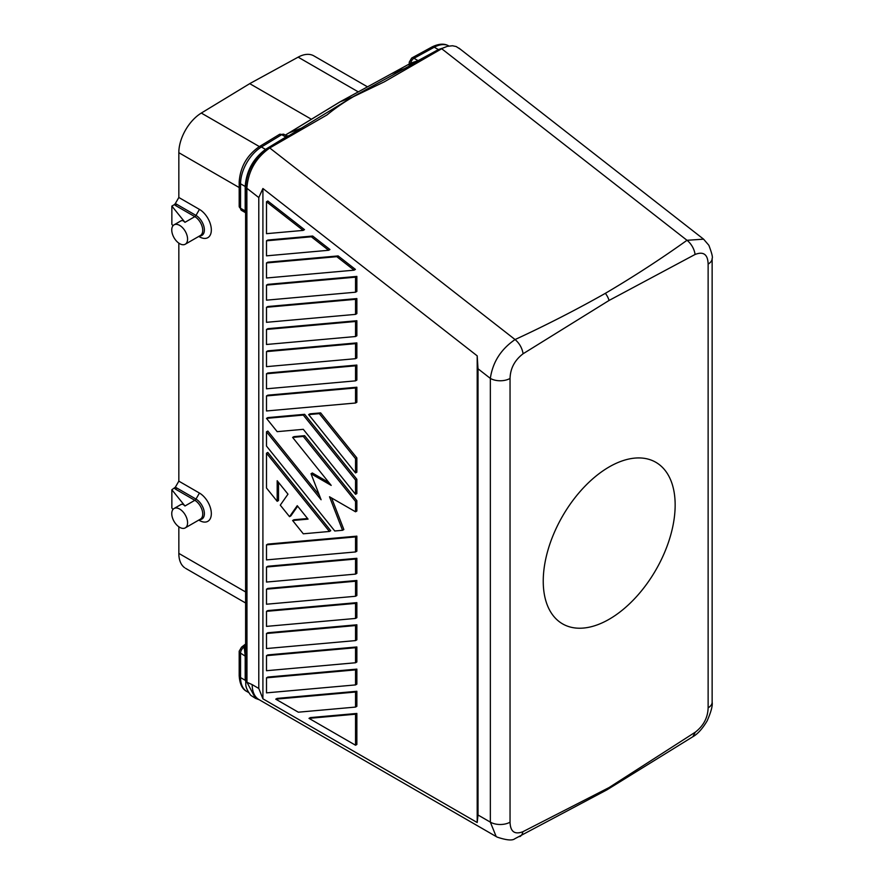 <?xml version="1.0" encoding="UTF-8"?>
<svg xmlns="http://www.w3.org/2000/svg" width="884" height="884" viewBox="0 0 884 884"><rect width="100%" height="100%" fill="white"/><g stroke="black" fill="none" stroke-linecap="round" stroke-linejoin="round"><path stroke-width="1.33" d="M355.545 692.039L355.545 707.078L298.317 712.195L275.753 699.167L277.079 698.404L356.86 691.277L355.545 692.039L275.753 699.167M292.615 520.51L308.052 519.129L297.245 505.681L289.532 516.665L280.272 505.151L287.985 494.167L277.178 480.73L277.178 501.305L266.493 488.012L266.493 453.183L329.423 531.461L303.3 533.803L292.615 520.51L293.941 519.748L307.566 518.532M285.399 135.119L340.318 101.726L353.523 96.632L384.363 81.803L442.807 48.112L447.249 46.355L452.475 45.758L456.21 46.554L459.901 48.963M458.951 48.123L703.587 239.166L686.99 240.293A13.989 8.21 -120.1 0 1 695.067 254.47C703.476 251.189 707.841 254.393 708.128 264.095A13.989 8.078 -0 0 0 712.139 258.437L712.139 702.161C712.78 705.576 711.112 711.819 707.134 720.913C702.46 728.747 697.675 734.029 692.802 736.759L606.932 789.854L514.831 838.739C512.377 840.783 506.477 840.242 497.139 837.104L258.957 699.587A32.653 18.851 -60 0 1 252.194 684.636L246.968 682.271L255.498 698.36L250.725 695.299C244.216 686.316 246.271 684.669 245.608 680.779L245.597 319.179A4.663 2.696 -0 0 0 246.968 321.08L246.968 682.271L245.608 680.779L245.597 677.221M266.493 388.805L355.545 380.849L356.86 380.087L356.86 365.059L267.819 373.004L266.493 373.766L266.493 388.805M266.493 344.484L355.545 336.528L356.86 335.765L356.86 320.726L267.819 328.682L266.493 329.445L266.493 344.484M266.493 307.278L266.493 322.317L355.545 314.373L356.86 313.61L356.86 298.571L267.819 306.527L266.493 307.278L355.545 299.333L356.86 298.571M266.493 677.829L355.545 669.873L355.545 684.912L356.86 684.15L356.86 669.111L267.819 677.067L266.493 677.829L266.493 692.868L355.545 684.912M355.545 669.873L356.86 669.111M266.493 395.933L266.493 410.972L355.545 403.016L356.86 402.253L356.86 387.214L267.819 395.17L266.493 395.933L355.545 387.977L355.545 403.016M353.523 96.632C343.766 102.323 334.948 108.412 327.069 114.887L269.753 147.982C255.752 157.86 248.128 171.286 246.868 188.259L258.791 197.574L262.913 188.502L262.913 698.824L258.791 688.448L258.791 197.574M246.968 321.08L246.868 188.259M510.046 378.451C510.344 368.418 514.698 360.175 523.118 353.744C522.079 347.942 519.394 343.224 515.063 339.555C500.919 349.257 492.675 362.208 490.344 378.407A13.989 8.078 180 0 0 510.046 378.451L510.046 822.186C510.355 831.645 514.621 834.827 522.853 831.734L609.087 787.545L606.457 790.075M522.853 831.734A13.989 8.221 61.8 0 1 519.836 836.618M355.545 387.977L356.86 387.214M266.493 418.364L303.3 415.071L304.626 414.309L267.819 417.602L266.493 418.364L277.178 431.657L303.3 429.326L355.545 494.311L355.545 480.056L356.86 479.294L304.626 414.309M510.046 822.186A13.989 8.078 180 0 1 490.344 822.131L490.344 378.407L478.023 368.783L477.194 355.854L477.194 822.529L478.023 815.015L478.023 368.783M695.067 254.47L609.087 300.438A13.989 8.078 60 0 0 605.374 293.322C633.916 276.482 661.121 258.802 686.99 240.293L441.68 48.719M312.671 236.028L329.953 249.52L328.627 250.282L311.345 236.79L312.671 236.028L267.819 240.039L266.493 240.802L311.345 236.79M355.545 501.427L355.545 511.792L329.522 496.775L342.539 530.289L334.76 530.986L266.493 446.066L266.493 431.812L321.113 499.758L311.024 473.747L331.202 485.404L292.615 437.403L303.3 436.442L355.545 501.427L356.86 500.664L304.626 435.679L293.941 436.641L292.615 437.403M266.493 567.02L266.493 582.059L355.545 574.103L355.545 559.064L356.86 558.301L267.819 566.257L266.493 567.02L355.545 559.064M355.545 574.103L356.86 573.34L356.86 558.301M355.545 336.528L355.545 321.489L266.493 329.445M266.493 431.812L267.819 431.06L319.312 495.117M289.532 516.665L290.847 515.902L297.665 506.201M266.493 240.802L266.493 255.841L328.627 250.282M266.493 351.611L355.545 343.655L356.86 342.893L267.819 350.849L266.493 351.611L266.493 366.65L355.545 358.694L356.86 357.932L356.86 342.893M308.649 414.596L355.545 472.94L355.545 458.685L356.86 457.923L320.649 412.883L309.964 413.834L308.649 414.596L319.334 413.646L355.545 458.685M328.914 482.553L312.339 472.984L311.024 473.747M262.913 698.824L477.194 822.529M354.097 270.173L336.815 256.68L338.13 255.918L267.819 262.194L266.493 262.957L266.493 277.996L354.097 270.173L355.412 269.41L338.13 255.918M356.86 365.059L355.545 365.81L355.545 380.849M303.168 230.404L266.493 201.762L267.819 201L304.483 229.641L303.168 230.404L266.493 233.674L266.493 201.762M355.545 365.81L266.493 373.766M523.118 353.744L609.087 300.438M712.117 702.692A13.989 8.078 -0 0 1 708.128 707.83C707.819 717.642 703.553 725.753 695.332 732.151L609.087 787.545M543.24 581.164A93.273 53.858 120 0 0 563.638 624.458A93.273 53.858 120 0 0 635.132 598.125A93.273 53.858 120 0 0 675.155 504.996A93.273 53.858 120 0 0 657.398 463.26A93.273 53.858 120 0 0 584.998 486.2A93.273 53.858 120 0 0 543.24 581.164M266.493 589.186L355.545 581.23L356.86 580.468L267.819 588.424L266.493 589.186L266.493 604.225L355.545 596.269L356.86 595.507L356.86 580.468M355.545 472.94L356.86 472.178L356.86 457.923M355.545 343.655L355.545 358.694M355.545 292.206L355.545 277.167L356.86 276.405L267.819 284.361L266.493 285.123L266.493 300.162L355.545 292.206L356.86 291.444L356.86 276.405M355.545 618.435L355.545 603.396L356.86 602.634L267.819 610.579L266.493 611.341L266.493 626.38L355.545 618.435L356.86 617.673L356.86 602.634M695.332 732.151L692.802 736.759M309.002 718.361L355.545 745.234L356.86 744.472L356.86 713.443L310.317 717.598L309.002 718.361L355.545 714.206L355.545 745.234M266.493 648.547L355.545 640.591L356.86 639.828L356.86 624.789L267.819 632.745L266.493 633.508L266.493 648.547M262.913 188.502L477.194 355.854M355.545 551.947L356.86 551.185L356.86 536.146L267.819 544.102L266.493 544.864L266.493 559.904L355.545 551.947L355.545 536.908L266.493 544.864M355.545 494.311L356.86 493.548L356.86 479.294M355.545 707.078L356.86 706.316L356.86 691.277M329.423 531.461L330.738 530.709L267.819 452.431L266.493 453.183M277.178 501.305L278.504 500.543L278.504 482.366M356.86 661.994L356.86 646.955L267.819 654.911L266.493 655.674L266.493 670.713L355.545 662.757L356.86 661.994M355.545 511.792L356.86 511.029L356.86 500.664M342.539 530.289L343.854 529.538L331.611 497.968M303.3 415.071L355.545 480.056M336.815 256.68L266.493 262.957M319.334 413.646L320.649 412.883M355.545 581.23L355.545 596.269M605.374 293.322C576.291 309.743 546.19 325.157 515.063 339.555L269.753 147.982M355.545 314.373L355.545 299.333M266.493 655.674L355.545 647.718L355.545 662.757M266.493 633.508L355.545 625.552L355.545 640.591M355.545 536.908L356.86 536.146M355.545 714.206L356.86 713.443M355.545 647.718L356.86 646.955M355.545 321.489L356.86 320.726M303.3 436.442L304.626 435.679M355.545 625.552L356.86 624.789M355.545 277.167L266.493 285.123M355.545 603.396L266.493 611.341M246.968 190.104L245.608 187.784L245.597 319.179M245.597 646.48A1.403 1.138 -0 0 1 244.205 647.618L243.851 647.419A4.663 2.696 120 0 0 240.558 653.132L240.558 677.597L245.2 680.271L245.188 655.806L244.205 647.221C244.713 644.845 245.045 644.646 245.188 646.646M410.353 64.709L409.259 65.129L409.856 63.482L418.099 60.653A1.403 0.829 61.3 0 0 418.74 60.753L410.353 64.709A1.403 1.006 -112.6 0 0 410.695 63.151A4.663 2.696 -60 0 1 413.999 58.289L434.276 47.206L438.387 49.57L418.099 60.653L413.999 58.289A4.663 2.763 61.3 0 0 411.679 58.057L409.248 62.145L409.248 64.013L339.821 101.969L285.355 135.097M410.618 63.427L409.856 63.482A4.663 2.696 0 0 1 409.248 62.234M245.597 189.64L245.608 187.784C246.525 171.905 253.553 159.065 266.681 149.241L301.444 128.103A4.663 2.619 58.7 0 1 303.566 128.456M172.988 509.427L171.861 508.024L171.861 489.747L184.977 505.991L194.811 500.311L175.496 489.15A2.332 1.348 120 0 0 176.656 487.924L195.983 499.073A11.879 6.862 60 0 1 204.171 511.361A11.879 6.862 60 0 1 199.596 519.615M171.861 489.747L175.33 487.217L178.833 481.15L199.452 493.062A16.785 9.691 60 0 1 211.331 513.626A16.785 9.691 60 0 1 199.452 520.477L198.778 520.079L199.452 520.477M311.4 119.252L249.73 83.648L201.309 113.064A32.653 18.851 120 0 0 178.855 151.197L178.833 152.689L239.188 187.541M249.73 83.637L298.14 57.151A32.653 18.851 -60 0 1 313.864 55.88L367.49 86.842M178.833 526.798L178.855 554.843A32.653 18.851 120 0 0 184.601 567.694M184.977 505.991L182.988 504.267L181.209 504.399M175.496 489.15L174.457 488.244M175.33 487.217L176.656 487.924M181.209 220.746L182.988 220.613L184.977 222.326L194.811 216.646L175.496 205.497A2.332 1.348 120 0 0 176.656 204.259L175.33 203.552L178.833 197.486L178.833 152.689M178.833 197.486L199.452 209.398A16.785 9.691 60 0 1 211.331 229.962A16.785 9.691 60 0 1 199.452 236.813L198.778 236.426L199.452 236.813M178.833 481.15L178.833 243.133M184.977 222.326L171.861 206.083L171.861 224.359L172.988 225.763M175.496 205.497L174.457 204.58L175.33 203.552M171.861 206.083L174.457 204.58M443.547 47.747L404.596 68.554A4.663 2.763 61.3 0 1 406.739 68.886M286.626 136.136C288.549 135.429 288.482 135.771 286.438 137.142A1.403 0.785 58.7 0 1 285.808 137.042L286.416 136.235M267.83 149.208L265.52 149.374L285.808 137.042L281.709 134.666L261.421 146.998L265.52 149.374C253.144 158.645 246.371 171.021 245.2 186.469L245.608 187.054C246.758 171.363 253.642 158.822 266.261 149.407L286.438 137.142M245.597 211.508A1.403 0.807 -0 0 0 245.188 210.933L245.2 186.469L240.558 183.795A30.31 17.503 -60 0 1 261.421 146.998A4.663 2.619 58.7 0 0 259.089 146.777C246.89 155.396 240.249 167.098 239.188 181.894A4.663 2.696 -0 0 0 240.558 183.795L240.558 208.259A4.663 2.696 120 0 0 241.52 210.392L239.188 206.359A4.663 2.696 -0 0 0 240.558 208.259L245.188 210.933L245.597 213.552M179.662 509.051A11.194 6.464 -120 0 0 174.071 508.499A11.194 6.464 -120 0 0 172.358 517.471A11.194 6.464 -120 0 0 179.662 527.328A11.194 6.464 -120 0 0 185.253 527.892A11.194 6.464 -120 0 0 186.977 518.919A11.194 6.464 -120 0 0 179.662 509.051M179.662 243.675A11.194 6.464 -120 0 0 185.253 244.227A11.194 6.464 -120 0 0 186.977 235.266A11.194 6.464 -120 0 0 179.662 225.398A11.194 6.464 -120 0 0 174.06 224.845A11.194 6.464 -120 0 0 172.358 233.818A11.194 6.464 -120 0 0 179.662 243.675M441.912 48.344L438.387 49.57M245.597 644.027L241.52 647.187A4.663 2.696 60 0 1 243.851 647.419L244.205 647.221A1.403 1.138 180 0 0 245.597 646.082M245.2 186.833A1.403 0.807 180 0 1 245.608 187.408L245.608 187.286M478.023 815.015L490.344 822.131L496.134 836.441M252.194 684.636L258.791 688.448M391.601 73.692L404.596 68.554L353.025 96.743L301.444 128.103L289.024 132.909M708.128 707.83L708.128 264.095M245.597 656.381L240.558 653.132A4.663 2.696 0 0 1 239.199 651.11M418.74 60.753L440.398 49.46M448.873 46.023C444.486 43.294 438.851 43.603 431.956 46.974A4.663 2.763 61.3 0 1 434.276 47.206A30.31 17.503 -60 0 1 445.58 44.808M200.215 519.24A11.194 6.464 60 0 0 202.182 510.344A11.194 6.464 60 0 0 194.811 500.311A2.332 1.348 120 0 0 195.983 499.073L199.452 493.062M178.833 553.395L245.597 591.949M176.656 204.259L195.983 215.42L199.452 209.398M200.215 235.586A11.194 6.464 60 0 0 202.182 226.68A11.194 6.464 60 0 0 194.811 216.646A2.332 1.348 120 0 0 195.983 215.42A11.879 6.862 60 0 1 204.171 227.707A11.879 6.862 60 0 1 199.596 235.951M201.309 113.064L259.388 146.589M358.285 91.881L298.14 57.151M245.188 201.707L245.188 200.016M247.608 691.874A30.31 17.503 -60 0 1 240.558 677.597A4.663 2.696 180 0 1 239.188 675.696L239.188 651.232L241.52 647.187M245.597 578.092A4.663 2.696 0 0 0 246.968 579.992M279.366 134.445A4.663 2.619 58.7 0 1 281.709 134.666A4.663 2.696 -60 0 1 284.129 134.39L279.366 134.445L259.089 146.777M712.139 258.426C712.913 257.454 711.819 253.078 708.869 245.299L703.587 239.166M409.248 64.013L408.872 64.93L410.298 64.079M431.956 46.974L411.679 58.057M200.414 519.14L185.264 527.881M200.414 235.475L185.264 244.227M174.071 508.499L181.419 504.256M245.597 602.987L185.585 568.335M259.288 699.774L255.498 698.36M248.448 692.404L246.835 691.476C242.271 689.244 239.719 683.984 239.188 675.696M409.391 63.946L339.953 101.892M284.129 134.39L286.637 135.838M244.901 212.337L241.52 210.392M239.188 206.359L239.188 181.894M174.071 224.834L181.419 220.602"/></g></svg>
